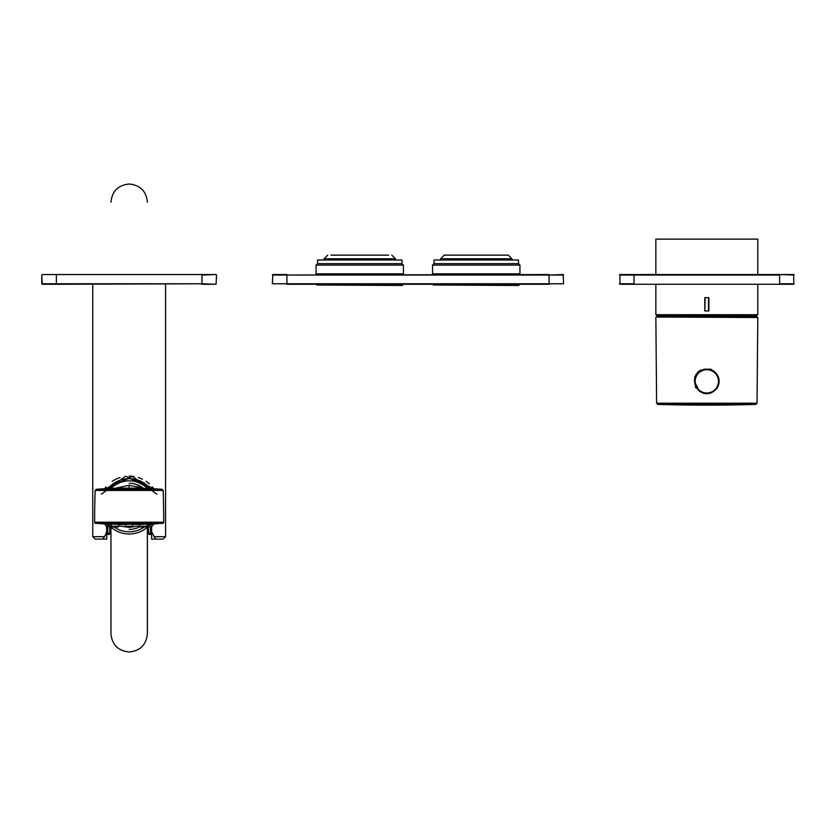 <?xml version="1.0" encoding="UTF-8"?>
<svg xmlns="http://www.w3.org/2000/svg" width="836" height="836" viewBox="0 0 836 836"><rect width="100%" height="100%" fill="white"/><g stroke="black" fill="none" stroke-linecap="round" stroke-linejoin="round"><path stroke-width="1.25" d="M757.792 284.261L757.792 314.723L756.58 315.945L657.065 315.945L655.852 314.723L655.852 284.261M757.792 274.553L757.792 239.127L655.852 239.127L757.792 239.127M708.865 310.94L704.79 310.94L704.79 297.647L708.865 297.647L708.865 310.94L705.145 310.94L708.51 310.94L708.51 297.647L705.145 297.647L704.79 310.94M563.621 275.044L549.064 275.044L563.14 274.553L563.621 283.78L549.064 283.78L549.064 275.044L286.936 275.044L286.936 283.78L272.379 283.78L272.86 274.553L286.936 274.553L275.525 274.553M549.064 274.553L272.379 275.044M563.621 283.78L272.379 283.78M352.019 255.137L338.643 255.137M330.91 255.137L388.583 255.137M324.075 259.996L324.075 258.784L327.712 255.137M391.791 255.137L395.428 258.784L324.075 258.784M402.22 285.484L316.792 284.992L402.22 285.484M401.98 263.633L317.523 263.633L317.523 259.996L401.98 259.996L401.98 263.633L403.433 265.096L316.06 265.096L316.06 273.832L403.433 273.832L403.433 265.096M316.792 284.261L316.792 284.992M316.792 274.553L316.06 273.832M497.357 255.137L495.048 255.137M505.09 255.137L501.924 255.137M483.981 255.137L483.124 255.137M444.209 255.137L508.288 255.137L511.925 258.784L440.572 258.784L444.209 255.137M440.572 259.996L440.572 258.784M518.728 285.484L433.288 284.992L518.728 285.484M518.477 263.633L434.02 263.633L434.02 259.996L518.477 259.996L518.477 263.633L519.94 265.096L432.567 265.096L432.567 273.832L519.94 273.832L519.94 265.096M433.288 284.261L433.288 284.992M433.288 274.553L432.567 273.832M107.813 534.308A1.212 1.212 0 0 0 109.756 533.347L109.756 526.481L107.834 526.649L107.834 533.347L106.726 532.49L107.834 533.347A1.212 0.606 -52.6 0 0 107.813 534.308L106.726 532.49L106.726 539.115L95.199 539.115L102.765 539.115L104.542 536.681L106.726 531.832L106.726 526.753L104.448 523.932M106.726 539.115L102.765 539.115M155.59 539.115L163.156 539.115L151.629 539.115L151.629 532.49L150.522 533.347L151.629 532.49L151.629 526.753L151.629 531.832L155.59 539.115L151.629 539.115M106.726 531.038L106.726 531.832M101.365 494.212L125.557 476.227L153.814 488.642M153.814 524.057L151.629 526.753L153.751 523.932M154.106 489.269A30.221 30.221 0 0 0 152.288 486.876M149.435 483.919A30.221 30.221 0 0 0 146.112 481.327M142.392 479.174A30.221 30.221 0 0 0 138.243 477.523M133.812 476.489A30.221 30.221 0 0 0 129.152 476.123M120.091 477.523A30.221 30.221 0 0 0 112.212 481.337M106.057 486.886A30.221 30.221 0 0 0 104.249 489.269L132.391 476.301L156.865 494.243M106.506 526.513L106.726 532.49M107.834 526.649L106.956 524.276A1.212 0.533 141.1 0 1 107.154 524.057M106.276 489.269L129.183 478.108L152.079 489.259M151.201 524.057A1.212 0.533 38.9 0 1 151.389 524.276L150.522 526.649L150.522 533.347A1.212 0.606 52.6 0 1 150.543 534.308A1.212 1.212 0 0 1 148.589 533.347L148.589 526.649L150.522 526.649L150.522 533.347L148.589 533.347L148.589 526.649M104.604 523.932L106.6 526.429M151.18 533.817L150.543 534.308M150.417 488.621A27.672 27.672 0 0 0 107.938 488.621M107.948 524.088A27.672 27.672 0 0 0 109.704 526.011M110.739 526.973A27.672 27.672 0 0 0 147.617 526.973M148.641 526.011A27.672 27.672 0 0 0 150.407 524.088M144.137 526.973A25.488 25.488 0 0 1 114.218 526.973M110.989 488.485A25.488 25.488 0 0 1 147.355 488.485M129.172 529.407A23.053 23.053 0 0 0 139.821 526.795M143.604 488.36A23.053 23.053 0 0 0 129.172 483.292M148.139 490.429L163.177 490.45L162.048 489.279L96.286 489.279L95.179 490.45A909.986 909.986 155.8 0 0 94.625 522.207A1.212 1.212 0 0 0 95.753 523.42L162.592 523.42A1.212 1.212 -0.2 0 0 163.731 522.207L94.625 522.207A909.986 909.986 -24.4 0 1 95.179 490.45L163.177 490.45L162.048 489.279L96.307 489.279L129.172 489.259L162.048 489.279L163.177 490.45A909.986 909.986 -155.8 0 1 163.731 522.207A1.212 1.212 0 0 1 162.592 523.42A1.212 1.212 -0.2 0 0 163.731 522.207M120.227 524.465L125.296 524.538M158.286 523.691L148.735 524.162L147.899 526.973L144.45 526.973L146.917 526.283L139.57 526.283L139.466 524.36M143.604 524.339L133.237 524.527M119.182 524.444L125.118 524.527M118.054 526.973L118.785 526.283L118.054 526.973L110.446 526.973L109.61 524.151L100.027 523.691L162.55 523.42M100.539 523.211L95.806 523.42M95.179 490.45L110.216 490.429M97.457 489.269L125.63 489.259A17.451 17.451 0 0 1 132.736 489.259L161.682 489.248M109.349 524.141L149.007 524.141M101.438 523.691L111.324 524.214M125.097 524.266L133.248 524.266M111.021 524.151L119.182 524.391M139.173 524.391L147.324 524.151M147.031 524.214L157.084 523.388M132.966 524.224L132.13 526.973L130.385 526.973L132.851 526.283L132.13 526.973L132.851 526.283L132.13 526.973L132.851 526.283L132.13 526.973L132.851 526.283L132.13 526.973L132.851 526.283L132.13 526.973L132.851 526.283L132.13 526.973L132.851 526.283L132.13 526.973L132.851 526.283L132.13 526.973L132.851 526.283L132.13 526.973L132.851 526.283L132.13 526.973L132.851 526.283L125.494 526.283L126.226 526.973L125.494 526.283L126.226 526.973L132.13 526.973L132.851 526.283L132.13 526.973L132.851 526.283L132.13 526.973L132.851 526.283L132.13 526.973L132.851 526.283L132.13 526.973L132.851 526.283L132.13 526.973L132.851 526.283L132.13 526.973L132.851 526.283L132.13 526.973L132.851 526.283L132.13 526.973L132.851 526.283L132.13 526.973L132.851 526.283L132.13 526.973L132.851 526.283L132.13 526.973L132.851 526.283L132.13 526.973L130.385 526.973L132.851 526.283L132.13 526.973L132.851 526.283L132.13 526.973L132.851 526.283L132.13 526.973L132.851 526.283L132.13 526.973L132.851 526.283L132.13 526.973L132.851 526.283L132.13 526.973L132.851 526.283L132.13 526.973L132.851 526.283L132.13 526.973L132.851 526.283L132.13 526.973L132.851 526.283L132.13 526.973L132.851 526.283L132.13 526.973L132.851 526.283L132.13 526.973L132.851 526.283L132.13 526.973L132.851 526.283L132.13 526.973L132.851 526.283L132.13 526.973L132.851 526.283L132.13 526.973L132.851 526.283L132.13 526.973L132.851 526.283L132.13 526.973L132.851 526.283L132.13 526.973L132.851 526.283L132.13 526.973L132.851 526.283L132.13 526.973L130.385 526.973L132.851 526.283L132.13 526.973L132.851 526.283L132.13 526.973L132.851 526.283L132.13 526.973L132.851 526.283L132.13 526.973L132.851 526.283L132.13 526.973L132.851 526.283L132.13 526.973L132.851 526.283L132.13 526.973L132.851 526.283L132.13 526.973L132.851 526.283L132.13 526.973L132.851 526.283L132.13 526.973L132.851 526.283L132.13 526.973L132.851 526.283L132.13 526.973L132.851 526.283L132.13 526.973L132.851 526.283L132.13 526.973L132.851 526.283L132.13 526.973L132.851 526.283L132.13 526.973L132.851 526.283L132.13 526.973L132.851 526.283L132.13 526.973L132.851 526.283L132.13 526.973L132.851 526.283L132.13 526.973L132.851 526.283L132.13 526.973L132.851 526.283L132.13 526.973L132.851 526.283L132.13 526.973L132.851 526.283L132.13 526.973L132.851 526.283L132.13 526.973L132.851 526.283L132.13 526.973L132.851 526.283L132.13 526.973L132.851 526.283L132.13 526.973L132.851 526.283L132.13 526.973L130.385 526.973L132.851 526.283L132.13 526.973L132.851 526.283L132.13 526.973L132.851 526.283L132.13 526.973L132.851 526.283L132.13 526.973L132.851 526.283L132.13 526.973L132.851 526.283L132.13 526.973L132.851 526.283L132.13 526.973L132.851 526.283L132.13 526.973L132.851 526.283L132.13 526.973L132.851 526.283L132.13 526.973L132.851 526.283L132.13 526.973L132.851 526.283L132.13 526.973L132.851 526.283L132.13 526.973L132.851 526.283L132.13 526.973L130.385 526.973L132.851 526.283L132.13 526.973L132.851 526.283L132.13 526.973L132.851 526.283L132.13 526.973L132.851 526.283L132.13 526.973L132.851 526.283L132.13 526.973L132.851 526.283L132.13 526.973L132.851 526.283L132.13 526.973L132.851 526.283L132.13 526.973L132.851 526.283L132.13 526.973L132.851 526.283L132.13 526.973L132.851 526.283L132.13 526.973L126.226 526.973L129.172 527.401L139.549 525.928M125.494 526.283L127.96 526.973L125.494 526.283L126.226 526.973L125.39 524.224M142.026 526.973L147.899 526.973L148.63 526.283M146.164 526.973L147.899 526.973L146.164 526.973M117.071 526.283L116.35 526.973M109.725 526.283L110.446 526.973L109.725 526.283L110.446 526.973L109.725 526.283L110.446 526.973L109.725 526.283L110.446 526.973L109.725 526.283L110.446 526.973L109.725 526.283L110.446 526.973L109.725 526.283L110.446 526.973L109.725 526.283L110.446 526.973L109.725 526.283L110.446 526.973L109.725 526.283L110.446 526.973L109.725 526.283L110.446 526.973L109.725 526.283L110.446 526.973L109.725 526.283L110.446 526.973L109.725 526.283L110.446 526.973L109.725 526.283L110.446 526.973L109.725 526.283L110.446 526.973L109.725 526.283L110.446 526.973L109.725 526.283L110.446 526.973L109.725 526.283L110.446 526.973L109.725 526.283L110.446 526.973L109.725 526.283L110.446 526.973L109.725 526.283L110.446 526.973L109.725 526.283L110.446 526.973L109.725 526.283L110.446 526.973L109.725 526.283L110.446 526.973L109.725 526.283L110.446 526.973L109.725 526.283L110.446 526.973L109.725 526.283L110.446 526.973L109.725 526.283L110.446 526.973L113.403 526.973M146.196 526.973L140.291 526.973L139.57 526.283L140.291 526.973M118.89 524.36L118.785 526.283L111.428 526.283L111.324 524.13M111.428 526.283L112.16 526.973L115.107 526.973M116.319 526.973L113.895 526.973M135.881 484.284L143.155 488.193L129.172 485.298L114.96 488.36M118.806 525.907L129.172 527.401M694.685 376.775L694.685 378.917M705.124 369.094L700.537 370.693L700.537 370.097M699.45 370.766L699.45 371.403M698.509 371.477L698.509 372.177L698.509 371.477M698.969 371.111L698.969 371.78M697.59 372.313L697.59 373.107M697.12 372.814L697.12 373.671M658.998 317.032L757.301 317.032L658.998 317.032M695.395 376.587A12.383 12.383 0 0 0 694.444 381.352L699.345 391.217L706.828 393.725L710.537 393.16L716.692 388.813C720.642 382.355 719.838 376.576 714.299 371.487A12.383 12.383 0 0 0 710.464 369.522L710.464 369.773M698.07 372.595A12.383 12.383 0 0 0 695.583 376.169M709.942 369.376L714.299 371.487C703.651 366.701 697.036 369.993 694.444 381.352M706.828 393.484A12.132 12.132 0 0 0 717.33 375.28A12.132 12.132 0 0 0 696.315 375.28A12.132 12.132 0 0 0 706.828 393.484A12.132 12.132 0 0 0 717.33 375.28A12.132 12.132 0 0 0 696.315 375.28A12.132 12.132 0 0 0 706.828 393.484M711.122 369.219L704.382 369.219M794.2 275.044L779.633 274.553L793.719 274.553L793.719 284.261L619.936 284.261L619.936 274.553L634.012 274.553L622.601 274.553M779.633 274.553L634.012 274.553L634.012 283.78L619.445 283.78M794.2 283.78L779.633 283.78L779.633 275.044L619.445 275.044M216.555 275.044L216.064 284.261L201.988 284.261L216.064 284.261L201.988 283.78L201.988 275.044L216.064 274.553L42.281 274.553L56.367 274.553L56.367 284.261L201.988 283.78L41.8 283.78L41.8 275.044L42.281 284.261L56.367 284.261M42.281 274.553L201.988 274.553M95.753 523.42L95.753 523.42A1.212 1.212 -22.6 0 1 94.625 522.207A1.212 1.212 0 0 0 95.753 523.42M757.792 314.723L655.852 314.723M704.79 297.647L708.865 297.647M549.064 284.261L286.936 284.261M153.814 536.681L165.58 536.681L163.156 539.115M95.199 539.115L92.765 536.681L104.542 536.681M109.756 533.347L107.834 533.347M129.172 485.298L129.172 488.14M695.542 387.716L695.562 386.483M695.74 375.834L695.761 374.612M757.04 403.203L755.869 404.405A1618.611 1618.611 0 0 1 657.786 404.405L755.869 404.405L657.786 404.405L656.605 403.203L757.04 403.203L757.792 317.523L656.344 317.032M706.828 393.004A11.652 11.652 0 0 0 716.912 375.531A11.652 11.652 0 0 0 696.733 375.531A11.652 11.652 0 0 0 706.828 393.004M779.633 284.261L634.012 284.261M655.852 274.553L655.852 239.127M395.428 259.996L395.428 258.784M402.712 284.261L402.712 284.992M317.523 263.633L316.06 265.096M402.712 274.553L403.433 273.832M511.925 259.996L511.925 258.784M519.208 284.261L519.208 284.992M434.02 263.633L432.567 265.096M519.208 274.553L519.94 273.832M165.58 536.681L165.58 284.261M92.765 536.681L92.765 284.261M147.376 202.228C146.3 191.172 140.229 185.111 129.172 184.024C118.127 185.101 112.055 191.172 110.969 202.228L110.969 202.228M147.376 633.761L147.376 633.772C146.3 644.828 140.229 650.899 129.172 651.975C118.116 650.899 112.055 644.828 110.969 633.772L110.969 527.182M147.376 633.772L147.376 527.182M161.954 489.269C139.497 487.775 117.646 487.775 96.391 489.269M100.048 523.691L158.297 523.691M162.048 489.279L163.177 490.45M159.822 489.133L158.809 489.06M155.726 488.882L145.84 488.433M144.356 488.381L138.818 488.245M134.92 488.182L130.959 488.151M130.531 488.14L129.496 488.14M127.511 488.151L121.774 488.203M118.179 488.266L112.912 488.423M112.223 488.443L104.03 488.809M146.917 526.283L147.031 524.13M656.605 403.203L655.863 317.523M706.828 393.725L704.257 393.463M699.345 391.217L703.713 393.328M716.692 388.813L710.537 393.15"/></g></svg>
